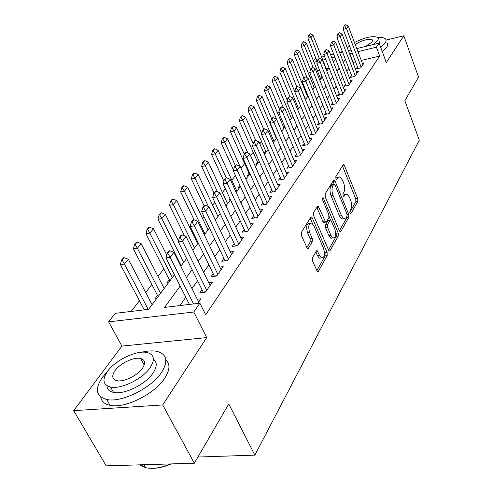 <?xml version="1.0" encoding="UTF-8"?>
<svg xmlns="http://www.w3.org/2000/svg" width="493" height="493" viewBox="0 0 493 493"><rect width="100%" height="100%" fill="white"/><g stroke="black" fill="none" stroke-linecap="round" stroke-linejoin="round"><path stroke-width="0.74" d="M350.005 213.044L350.511 213.703L350.985 213.506L357.807 201.421L357.708 198.506L344.453 165.691L343.658 164.662L343.042 164.915L335.85 176.562L335.906 178.663L336.46 179.378L337.865 177.659L339.948 176.814L342.469 180.062L343.596 182.835C344.927 186.631 345.02 189.799 343.874 192.338L342.949 193.897L343.011 195.986L343.541 196.676L344.927 194.92L347.035 194.039L349.438 197.169L350.554 199.905C351.866 203.646 351.959 206.801 350.843 209.377L349.944 210.955L350.005 213.044M312.445 257.753L312.513 261.025L317.455 271.655L318.361 271.31L327.186 255.682L327.105 252.502L312.315 217.974L311.533 216.975L310.707 217.277L301.377 232.382L301.439 235.672L307.429 248.638L308.335 248.318L312.279 241.681L312.217 238.439L309.666 232.548C307.996 226.373 308.686 223.218 311.742 223.082L313.807 225.72L323.581 248.484C325.22 254.665 324.517 257.808 321.473 257.919L319.575 255.454L317.215 250.734L316.34 251.06L312.445 257.753M194.353 463.217L106.229 465.842L73.679 410.651L162.69 404.956L194.353 463.217L228.758 403.964L254.856 455.131L419.321 140.197L404.852 100.695L418.545 77.118L403.798 35.767L386.309 62.543L379.172 43.156L376.399 47.18L379.69 56.085L205.686 314.799L199.881 303.177L193.792 312.014L108.614 321.849L115.3 313.332L148.596 309.333L174.43 274.78M162.69 404.956L206.69 337.588L193.792 312.014M339.406 230.81L340.121 231.747L340.866 231.439L348.804 217.37L348.717 214.381L335.018 181.048L334.223 180.025L333.545 180.296L325.164 193.866L325.238 196.953L339.406 230.81M338.278 236.03L329.909 250.845L329.09 251.171L313.659 215.792L313.591 212.606L317.418 206.407L318.201 206.117L325.663 222.09L326.44 221.788L328.862 217.696L328.788 214.597L322.699 200.115L323.174 197.742L338.192 232.942L338.278 236.03L336.251 236.326L328.375 250.222M403.798 35.767L386.062 40.081M157.52 295.412L155.233 298.462L156.885 298.253M169.302 279.697L167.084 282.649L168.711 282.434M180.623 264.593L180.247 265.098M229.984 198.734L229.374 199.554L230.286 199.394M239.931 185.46L238.489 187.389L239.974 187.118M249.045 173.302L247.295 175.644L248.762 175.366M257.512 162.012L255.805 164.292L257.254 164.009M265.696 151.092L264.032 153.311L265.462 153.033M273.615 140.53L272.783 141.633M357.567 67.017L356.242 68.915L360.716 67.874L364.198 62.845L362.343 63.277M351.601 75.558L350.246 77.493L354.769 76.464L358.362 71.282L356.457 71.719M345.451 84.358L344.065 86.343L348.643 85.314L352.341 79.971L350.387 80.414M339.11 93.436L337.693 95.463L342.327 94.44L346.141 88.931L344.132 89.381M332.572 102.797L331.117 104.873L335.813 103.863L339.745 98.175L337.68 98.625M325.824 112.459L324.332 114.586L329.084 113.581L333.145 107.714L331.019 108.17M318.854 122.437L317.326 124.618L322.139 123.62L326.335 117.556L324.141 118.018M311.65 132.74L310.085 134.983L314.959 133.991L319.298 127.73L317.036 128.192M304.206 143.395L302.603 145.694L307.54 144.72L312.02 138.243L309.69 138.706M296.509 154.414L294.863 156.774L299.861 155.813L304.501 149.108L302.092 149.582M288.541 165.821L286.852 168.242L291.918 167.293L296.718 160.354L294.229 160.829M280.289 177.628L278.551 180.118L283.685 179.187L288.658 172.002L286.088 172.476M271.742 189.867L269.954 192.424L275.156 191.512L280.314 184.062L277.651 184.542M262.88 202.549L261.043 205.18L266.312 204.287L271.661 196.565L268.901 197.046M253.685 215.712L251.794 218.424L257.136 217.549L262.683 209.537L259.829 210.012M244.14 229.374L242.186 232.166L247.609 231.322L253.371 222.996L250.401 223.471M234.224 243.573L232.209 246.451L237.706 245.631L243.696 236.979L240.609 237.453M223.908 258.332L221.838 261.302L227.409 260.507L233.633 251.51L230.428 251.978M213.179 273.689L211.041 276.758L216.692 276L223.175 266.633L219.835 267.095M202.007 289.681L199.794 292.848L205.526 292.127L212.28 282.372L208.798 282.828M379.69 56.085L361.264 60.429M355.564 61.767L352.963 62.586M348.834 68.385L346.825 71.202M342.629 77.105L340.503 80.088M336.22 86.09L333.977 89.245M329.614 95.371L327.235 98.705M322.798 104.941L320.284 108.472M315.754 114.832L313.092 118.56M308.476 125.043L305.666 128.993M300.952 135.606L297.982 139.784M293.169 146.532L290.026 150.944M285.12 157.84L281.786 162.511M276.776 169.549L273.258 174.491M268.13 181.683L264.408 186.915M259.17 194.26L255.226 199.801M249.871 207.319L245.693 213.186M240.214 220.876L235.79 227.088M230.182 234.964L225.492 241.545M219.749 249.612L214.775 256.588M208.89 264.858L203.615 272.259M197.576 280.733L191.98 288.59M185.787 297.285L179.877 305.58M197.292 299.214L200.928 298.77L197.699 303.435M311.373 76.575L310.3 77.974M304.052 86.115L303.528 86.799M269.548 131.089L268.71 132.186M261.53 141.54L259.817 143.771M253.236 152.349L250.592 155.794M244.664 163.522L241.015 168.279M235.432 175.557L231.821 180.265M225.35 188.702L222.417 192.523M214.868 202.358L212.668 205.23M203.966 216.575L202.555 218.411M192.609 231.371L192.054 232.098M175.298 253.938L174.916 254.431M163.818 268.907L158.006 276.474M151.862 284.479L145.718 292.491M139.42 300.699L131.193 311.422M329.016 68.028L326.237 68.681M319.612 70.24L317.406 70.764M321.929 76.064L321.202 77.037L322.225 76.803M197.946 457.023L254.856 455.131M206.69 337.588L121.894 346.092L73.679 410.651M121.894 346.092L108.614 321.849M313.462 60.885L315.206 58.661L315.927 58.488M342.179 51.099L341.242 52.35M180.142 286.1L164.588 307.416L199.881 303.177M352.224 53.004L349.617 53.829M345.439 59.554L343.405 62.34M339.147 68.176L336.996 71.121M332.664 77.056L330.39 80.18M325.978 86.226L323.568 89.529M319.07 95.691L316.524 99.179M311.94 105.465L309.247 109.156M304.569 115.572L301.716 119.472M296.946 126.017L293.933 130.146M289.064 136.82L285.872 141.189M280.899 148.005L277.528 152.627M272.444 159.59L268.876 164.483M263.687 171.601L259.91 176.777M254.598 184.055L250.598 189.534M245.169 196.978L240.929 202.783M235.377 210.4L230.884 216.55M225.196 224.352L220.439 230.872M214.609 238.858L209.568 245.773M203.591 253.963L198.241 261.296M192.11 269.696L186.434 277.479M376.399 47.18L357.93 51.629M321.664 57.096L324.536 56.399M330.667 54.914L333.699 54.181M339.689 52.726L342.536 52.036M348.385 50.619L351.065 49.972M356.778 48.585L379.172 43.156M334.87 57.176L331.838 57.909M325.707 59.382L322.835 60.072M317.104 61.452L313.986 62.204M180.82 266.238L186.582 258.529M192.806 250.21L198.235 242.944M204.299 234.834L209.42 227.988M215.33 220.075L220.161 213.623M225.93 205.901L230.484 199.813M236.122 192.276L240.418 186.527M245.921 179.162L249.982 173.739M255.362 166.542L259.189 161.414M264.458 154.377L268.075 149.539M273.221 142.65L276.641 138.077M281.682 131.335L284.911 127.015M289.847 120.415L292.897 116.33M297.735 109.865L300.619 106.007M305.358 99.666L308.088 96.018M312.735 89.806L315.31 86.355M319.865 80.267L322.305 77.007M326.773 71.023L329.077 67.942M333.465 62.075L335.641 59.166M353.142 62.34L349.79 53.583M345.408 194.316L342.949 195.253L344.927 194.92M338.309 177.104L335.881 178.01L337.865 177.659M349.82 212.384L355.86 201.736L355.761 198.827L342.432 165.907M334.081 183.975L332.954 181.251M339.394 230.786L346.819 217.678L347.054 216.045M347.023 216.1L346.961 214.005L334.895 184.696L334.34 183.988L333.866 184.179L332.855 185.824C331.647 188.412 331.727 191.648 333.108 195.536L341.464 215.688L343.8 218.738L346.055 217.801L347.023 216.1M333.964 184.055L331.863 184.524L333.866 184.179M343.664 218.67L341.803 219.052L339.461 216.002L331.099 195.875C329.718 191.993 329.632 188.757 330.846 186.175L331.863 184.524M324.234 222.312L323.611 222.405L322.86 221.437L316.863 207.313M329.139 216.519L330.6 220.001M335.579 231.833L336.171 233.244L338.192 232.942M330.976 235.451L332.904 237.965C335.733 237.786 336.349 234.742 334.772 228.838L330.735 220.044L329.977 220.346L327.562 224.444L327.642 227.575L330.976 235.451L328.93 235.753L330.865 238.261L332.504 238.02M330.131 220.143L327.937 220.661L329.977 220.346M328.93 235.753L325.59 227.883L325.516 224.759L327.937 220.661M336.251 236.326L336.171 233.244M321.226 257.95L319.39 258.203L317.486 255.744L315.834 251.929M309.912 223.366L309.653 223.409C306.591 223.545 305.894 226.694 307.57 232.862L309.666 232.548M306.726 247.776L310.183 241.989L310.122 238.748L307.57 232.862M312.562 223.717L310.165 218.152M316.752 270.725L325.115 255.966L325.041 252.786L324.357 251.19M327.025 70.684L312.975 35.095L311.009 37.48L319.261 58.303M309.277 34.88L310.263 33.697L308.76 35.015L309.277 34.88L311.009 37.48L307.891 38.269L317.239 61.785M312.975 35.095L310.263 33.697M308.76 35.015L307.891 38.269M345.556 24.65L344.089 25.975L345.556 24.65L348.268 26.092L362.891 64.731M361.153 67.245L346.425 28.477L343.183 29.303L344.089 25.975M358.121 68.478L343.183 29.303M348.268 26.092L346.425 28.477L344.632 25.839M380.695 47.297L385.138 42.996C386.389 41.104 386.401 39.65 385.175 38.645C383.825 37.622 381.391 37.24 377.878 37.499M382.272 51.568L386.691 47.248C387.936 45.344 387.942 43.877 386.715 42.854M379.179 41.27L379.456 43.926M372.954 44.666L377.693 40.537L378.414 38.713L377.749 37.388C372.874 35.564 365.116 37.271 354.479 42.503M349.482 45.806L347.368 47.957M365.677 46.428L372.233 41.868L372.277 39.816C368.16 38.645 362.466 40.173 355.194 44.395M107.277 371.728L102.556 377.163C94.52 388.952 95.913 396.397 106.722 399.496C121.469 402.972 151.708 387.917 161.642 372.27C168.286 361.369 166.948 354.461 157.637 351.546C153.268 350.492 147.937 350.72 141.657 352.236M100.726 396.982C101.404 401.364 104.51 404.143 110.044 405.32C124.797 408.876 154.938 393.852 164.785 378.143C169.956 369.996 170.295 363.871 165.814 359.773M141.534 358.75L140.899 358.947M153.391 359.231C157.279 362.102 157.193 366.687 153.12 372.973C145.817 384.281 124.1 394.979 113.563 392.41C109.317 391.479 107.11 389.242 106.944 385.705M150.205 367.568C155.166 359.668 154.223 354.677 147.382 352.6C137.19 349.777 115.75 359.81 107.628 371.235C101.946 379.604 102.914 384.867 110.531 387.036C121.062 389.55 142.847 378.834 150.205 367.568M115.048 370.6C111.467 375.937 112.09 379.296 116.903 380.682C123.644 382.34 137.646 375.512 142.483 368.234C145.755 363.088 145.145 359.847 140.653 358.497C134.053 356.71 120.193 363.255 115.048 370.6M139.667 464.85L145.564 467.647C152.553 469.237 160.909 467.993 170.633 463.925M171.287 463.907C164.132 466.994 157.55 468.473 151.536 468.338M145.404 467.37L140.591 464.819M320.733 79.102L306.369 43.113L304.347 45.566L313.265 67.831M302.597 42.922L303.608 41.702L302.067 43.057L302.597 42.922L304.347 45.566L301.192 46.354L310.504 69.525M306.369 43.113L303.608 41.702M302.067 43.057L301.192 46.354M314.251 87.772L299.565 51.371L297.482 53.897L307.164 77.814M295.708 51.21L296.755 49.953L295.178 51.34L295.708 51.21L297.482 53.897L294.29 54.692L303.694 77.845M299.565 51.371L296.755 49.953M295.178 51.34L294.29 54.692M307.57 96.708L292.552 59.887L290.408 62.494L305.531 99.444M288.608 59.752L289.687 58.457L288.072 59.887L288.608 59.752L290.408 62.494L287.172 63.283L296.798 86.706M292.552 59.887L289.687 58.457M288.072 59.887L287.172 63.283M294.783 91.612L285.318 68.669L283.105 71.356L298.579 108.737M281.287 68.564L282.397 67.227L280.739 68.7L281.287 68.564L283.105 71.356L279.833 72.138L290.032 96.677M285.318 68.669L282.397 67.227M280.739 68.7L279.833 72.138M339.313 32.667L337.816 34.029L339.313 32.667L342.074 34.122L357.024 73.204M355.231 75.799L340.182 36.581L336.904 37.4L337.816 34.029M352.175 77.056L336.904 37.4M342.074 34.122L340.182 36.581L338.364 33.894M332.886 40.937L331.345 42.336L332.886 40.937L335.696 42.404L350.979 81.943M349.13 84.617L333.743 44.937L330.421 45.757L331.345 42.336M346.049 85.899L330.421 45.757M335.696 42.404L333.743 44.937L331.9 42.201M326.249 49.466L324.671 50.908L326.249 49.466L329.114 50.939L344.749 90.952M342.838 93.707L327.099 53.558L323.735 54.378L324.671 50.908M339.732 95.013L323.735 54.378M329.114 50.939L327.099 53.558L325.232 50.773M319.396 58.273L317.788 59.752L319.396 58.273L322.323 59.758L338.315 100.239M336.349 103.086L320.24 62.457L316.839 63.27L317.788 59.752M333.219 104.424L316.839 63.27M322.323 59.758L320.24 62.457L318.355 59.616M287.29 100.338L277.855 77.728L275.569 80.507L291.406 118.326M273.726 77.66L274.878 76.279L273.177 77.795L273.726 77.66L275.569 80.507L272.259 81.283L283.383 107.745M277.855 77.728L274.878 76.279M273.177 77.795L272.259 81.283M312.328 67.362L310.67 68.884L312.328 67.362L315.31 68.854L331.684 109.828M329.651 112.761L313.16 71.645L309.715 72.459L310.67 68.884M326.495 114.129L309.715 72.459M315.31 68.854L313.16 71.645L311.243 68.749M279.543 109.329L270.152 87.088L267.791 89.954L284.011 128.223M265.924 87.051L267.114 85.628L265.363 87.187L265.924 87.051L267.791 89.954L264.439 90.724L281.706 131.304M270.152 87.088L267.114 85.628M265.363 87.187L264.439 90.724M305.019 76.754L303.324 78.325L305.019 76.754L308.063 78.258L324.832 119.725M322.736 122.757L305.839 81.135L302.351 81.949L303.324 78.325M319.55 124.156L302.351 81.949M308.063 78.258L305.839 81.135L303.904 78.19M271.68 118.949L262.19 96.751L259.749 99.709L276.37 138.441M257.864 96.757L259.09 95.278L257.297 96.887L257.864 96.757L259.749 99.709L256.36 100.48L274.053 141.546M262.19 96.751L259.09 95.278M257.297 96.887L256.36 100.48M297.47 86.46L295.726 88.081L297.47 86.46L300.57 87.976L317.757 129.955M315.588 133.085L298.277 90.952L294.74 91.76L295.726 88.081M312.383 134.515L294.74 91.76M300.57 87.976L298.277 90.952L296.311 87.945M263.693 129.209L253.963 106.734L251.442 109.797L261.795 133.621M249.526 106.784L250.795 105.262L248.959 106.913L249.526 106.784L251.442 109.797L248.01 110.561L266.14 152.121M253.963 106.734L250.795 105.262M248.959 106.913L248.01 110.561M289.656 96.499L287.863 98.169L288.46 98.039L289.656 96.499L292.83 98.027L310.442 140.523M308.199 143.759L290.451 101.108L286.871 101.903L287.863 98.169M304.97 145.225L286.871 101.903M292.83 98.027L290.451 101.108L288.46 98.039M255.707 140.431L245.459 117.063L242.846 120.23L253.168 143.66M240.911 117.155L242.223 115.578L240.331 117.285L240.911 117.155L242.846 120.23L239.376 120.988L257.968 163.054M245.459 117.063L242.223 115.578M240.331 117.285L239.376 120.988M247.93 153.101L236.652 127.749L233.953 131.027L244.275 154.143M231.993 127.89L233.349 126.257L231.408 128.014L231.993 127.89L233.953 131.027L230.441 131.779L249.52 174.356M236.652 127.749L233.349 126.257M231.408 128.014L230.441 131.779M239.918 166.264L227.544 138.81L224.746 142.206L235.34 165.611M222.756 139.001L224.161 137.307L222.164 139.125L222.756 139.001L224.746 142.206L221.184 142.945L233.54 170.128M227.544 138.81L224.161 137.307M222.164 139.125L221.184 142.945M236.862 191.284L218.103 150.273L215.207 153.791L226.219 177.77M213.192 150.513L214.646 148.763L214.048 148.886L212.588 150.636L213.192 150.513L215.207 153.791L211.602 154.519L223.908 181.214M218.103 150.273L214.646 148.763M212.588 150.636L211.602 154.519M227.593 203.677L208.317 162.148L205.316 165.796L217.419 191.765M203.27 162.45L204.786 160.632L204.176 160.755L202.666 162.573L203.27 162.45L205.316 165.796L201.662 166.517L214.042 192.966M208.317 162.148L204.786 160.632M202.666 162.573L201.662 166.517M217.986 216.526L198.168 174.467L195.049 178.256L208.428 206.512M192.985 174.83L194.55 172.944L193.934 173.068L192.369 174.953L192.985 174.83L195.049 178.256L191.352 178.959L204.084 205.747M198.168 174.467L194.55 172.944M192.369 174.953L191.352 178.959M208.028 229.849L187.636 187.254L184.4 191.185L204.965 233.941M182.299 187.685L183.932 185.725L183.31 185.843L181.677 187.802L182.299 187.685L184.4 191.185L180.654 191.882L194.18 219.89M187.636 187.254L183.932 185.725M181.677 187.802L180.654 191.882M197.687 243.678L176.697 200.54L173.333 204.626L194.507 247.93M171.207 201.039L172.895 199.006L172.267 199.117L170.572 201.156L171.207 201.039L173.333 204.626L169.537 205.298L184.573 235.925M176.697 200.54L172.895 199.006M170.572 201.156L169.537 205.298M178.534 241.034L165.321 214.344L161.821 218.59L183.642 262.461M159.67 214.923L161.427 212.803L160.792 212.921L159.029 215.034L159.67 214.923L161.821 218.59L157.982 219.249L181.19 265.739M165.321 214.344L161.427 212.803M159.029 215.034L157.982 219.249M166.659 254.85L153.496 228.709L149.854 233.127L172.347 277.565M147.666 229.368L149.496 227.162L148.849 227.273L147.019 229.473L147.666 229.368L149.854 233.127L145.959 233.768L169.888 280.856M153.496 228.709L149.496 227.162M147.019 229.473L145.959 233.768M164.175 288.504L141.177 243.659L137.387 248.262L160.601 293.286M135.168 244.405L137.079 242.112L136.419 242.217L134.509 244.51L135.168 244.405L137.387 248.262L133.437 248.879L158.13 296.583M141.177 243.659L137.079 242.112M134.509 244.51L133.437 248.879M281.571 106.889L280.973 107.024L279.734 108.614L280.338 108.478L281.571 106.889L284.812 108.423L302.881 151.45M300.557 154.802L282.353 111.615L278.73 112.404L279.734 108.614M297.31 156.306L278.73 112.404M284.812 108.423L282.353 111.615L280.338 108.478M273.202 117.648L272.592 117.784L271.31 119.429L271.92 119.3L273.202 117.648L276.511 119.189L295.054 162.764M292.651 166.233L273.966 122.498L270.293 123.281L271.31 119.429M289.379 167.768L270.293 123.281M276.511 119.189L273.966 122.498L271.92 119.3M264.531 128.796L263.909 128.926L262.584 130.633L263.2 130.503L264.531 128.796L267.915 130.349L286.951 174.473M284.461 178.065L265.277 133.776L261.555 134.546L262.584 130.633M281.17 179.643L261.555 134.546M267.915 130.349L265.277 133.776L263.2 130.503M255.54 140.357L254.912 140.487L253.531 142.255L254.16 142.126L255.54 140.357L259.004 141.916L278.551 186.6M275.975 190.329L256.261 145.466L252.49 146.23L253.531 142.255M272.666 191.95L252.49 146.23M259.004 141.916L256.261 145.466L254.16 142.126M246.21 152.343L245.576 152.473L244.146 154.309L244.781 154.186L246.21 152.343L249.754 153.915L269.85 199.178M267.175 203.042L246.913 157.6L243.092 158.352L244.146 154.309M263.847 204.706L243.092 158.352M249.754 153.915L246.913 157.6L244.781 154.186M236.523 164.791L235.882 164.921L234.397 166.825L235.044 166.702L236.523 164.791L240.153 166.369L260.822 212.224M258.049 216.23L237.201 170.196L233.331 170.935L234.397 166.825M254.702 217.949L233.331 170.935M240.153 166.369L237.201 170.196L235.044 166.702M226.466 177.726L225.812 177.85L224.266 179.834L224.919 179.711L226.466 177.726L230.182 179.304L251.455 225.763M248.571 229.929L227.113 183.285L223.187 184.012L224.266 179.834M245.212 231.698L223.187 184.012M230.182 179.304L227.113 183.285L224.919 179.711M216.002 191.173L215.342 191.296L213.734 193.355L214.4 193.238L216.002 191.173L219.816 192.757L241.718 239.832M238.723 244.158L216.624 196.898L212.637 197.613L213.734 193.355M235.352 245.982L212.637 197.613M219.816 192.757L216.624 196.898L214.4 193.238M205.119 205.162L204.447 205.279L202.777 207.43L203.449 207.313L205.119 205.162L209.026 206.758L231.599 254.456M228.487 258.954L205.704 211.066L201.668 211.756L202.777 207.43M225.104 260.84L201.668 211.756M209.026 206.758L205.704 211.066L203.449 207.313M193.786 219.736L193.102 219.847L191.358 222.084L192.042 221.973L193.786 219.736L197.798 221.332L221.074 269.665M217.832 274.348L194.334 225.819L190.236 226.49L191.358 222.084M214.443 276.302L190.236 226.49M197.798 221.332L194.334 225.819L192.042 221.973M181.972 234.921L181.276 235.032L179.464 237.361L180.155 237.25L181.972 234.921L186.089 236.517L210.11 285.509M206.733 290.389L182.484 241.2L178.324 241.853L179.464 237.361M203.338 292.404L178.324 241.853M186.089 236.517L182.484 241.2L180.155 237.25M152.084 304.668L128.346 259.232L124.39 264.038L148.22 309.382M122.147 260.082L124.131 257.691L123.466 257.79L121.475 260.181L122.147 260.082L124.39 264.038L120.397 264.63L144.252 309.857M128.346 259.232L124.131 257.691M121.475 260.181L120.397 264.63M169.647 250.758L168.945 250.863L167.053 253.297L167.756 253.192L169.647 250.758L173.881 252.361L198.685 302.012M193.576 303.934L170.116 257.247L165.901 257.87L167.053 253.297M189.398 304.434L165.901 257.87M173.881 252.361L170.116 257.247L167.756 253.192M350.363 213.605L350.985 213.506M336.331 179.298L336.929 179.193M343.399 196.584L344.009 196.479M342.493 166.055L344.453 165.691M355.761 198.827L357.708 198.506M355.86 201.736L357.807 201.421M333.015 181.399L335.018 181.048M347.14 214.628L348.717 214.381M346.819 217.678L348.804 217.37M339.899 231.587L340.866 231.439M330.846 186.175L332.855 185.824M331.099 195.875L333.108 195.536M339.461 216.002L341.464 215.688M328.862 250.992L329.909 250.845M316.931 207.461L318.983 207.128M322.86 221.437L324.905 221.117M322.459 198.661L323.722 198.451M325.516 224.759L327.562 224.444M325.59 227.883L327.642 227.575M315.847 251.96L317.936 251.67M317.486 255.744L319.575 255.454M310.122 238.748L312.217 238.439M310.183 241.989L312.279 241.681M307.207 248.478L308.335 248.318M310.239 218.3L312.315 217.974M325.041 252.786L327.105 252.502M325.115 255.966L327.186 255.682M317.215 271.464L318.361 271.31M247.646 231.266L245.194 231.648M237.792 245.502L235.303 245.878M227.55 260.304L225.024 260.668M216.889 275.71L214.332 276.055M205.791 291.751L203.196 292.078M343.177 164.754L343.658 164.662M333.687 180.124L334.223 180.025M341.803 219.052L343.8 218.738M317.566 206.222L318.201 206.117M323.611 222.405L325.663 222.09M322.749 197.81L323.174 197.742M330.865 238.261L332.904 237.965M316.512 250.832L317.215 250.734M319.39 258.203L321.473 257.919M310.861 217.086L311.533 216.975M372.69 40.919L372.277 39.816M143.894 464.72L145.564 467.647M144.19 365.017L140.653 358.497M113.563 392.41L110.531 387.036M106.722 399.496L110.044 405.32"/></g></svg>
